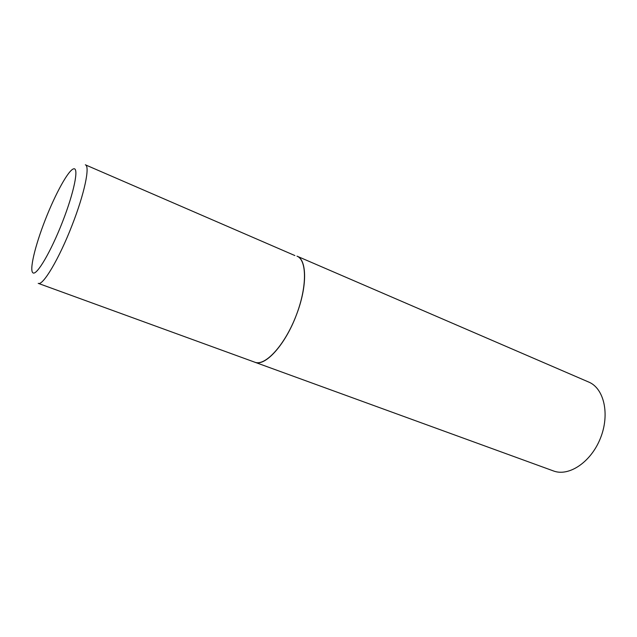 <?xml version="1.0" encoding="UTF-8"?>
<svg xmlns="http://www.w3.org/2000/svg" width="637" height="637" viewBox="0 0 637 637"><rect width="100%" height="100%" fill="white"/><g stroke="black" fill="none" stroke-linecap="round" stroke-linejoin="round"><path stroke-width="0.96" d="M294.875 255.556L85.326 164.8C90.271 165.946 84.498 193.704 72.037 225.394C59.09 258.901 42.783 286.172 38.212 283.346L254.84 362.222C265.064 366.936 285.32 344.792 296.42 314.885C307.36 286.69 307.066 259.657 296.993 256.154C307.241 260.079 307.145 288.131 295.592 317.003C284.166 345.931 264.984 366.394 254.84 362.222L254.306 362.007M296.993 256.154L588.731 382.065C604.035 388.299 610.079 414.241 600.452 438.176C591.025 462.183 568.817 476.906 553.41 470.926L254.84 362.222M45.307 219.693C35.019 245.898 29.063 270.789 33.052 272.915C36.866 275.495 50.92 251.663 62.482 221.955C74.115 192.247 79.076 167.459 73.749 168.813C68.589 169.729 55.53 193.481 45.307 219.693"/></g></svg>
